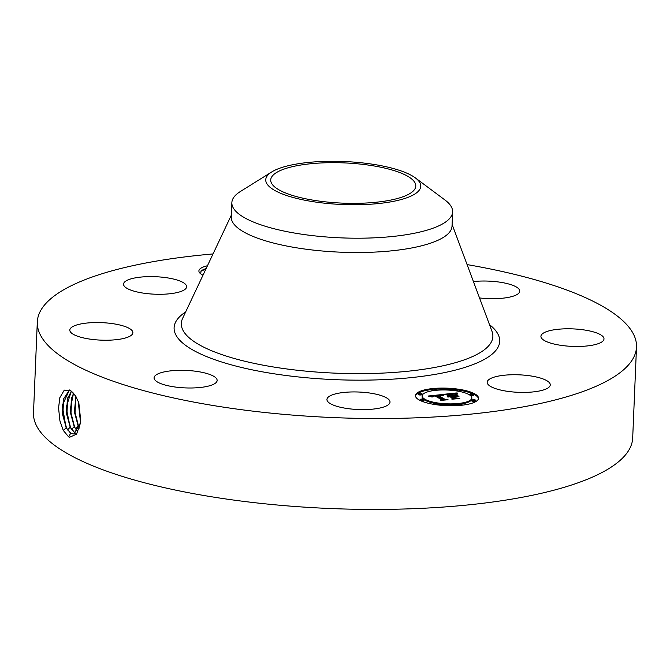 <?xml version="1.0" encoding="UTF-8"?>
<svg xmlns="http://www.w3.org/2000/svg" width="670" height="670" viewBox="0 0 670 670"><rect width="100%" height="100%" fill="white"/><g stroke="black" fill="none" stroke-linecap="round" stroke-linejoin="round"><path stroke-width="1" d="M467.082 264.591A299.859 83.155 -177.6 0 1 636.5 347.068L632.689 437.962A299.859 83.155 -177.6 0 1 632.673 438.322A299.859 83.155 -177.6 0 1 328.962 508.463A299.859 83.155 -177.6 0 1 33.5 412.854L37.311 321.952A299.859 83.155 -177.6 0 1 37.327 321.592A299.859 83.155 -177.6 0 1 213.035 253.938M636.5 347.068A299.859 83.155 -177.6 0 1 636.483 347.428A299.859 83.155 -177.6 0 1 332.772 417.561A299.859 83.155 -177.6 0 1 37.311 321.952M72.511 392.092L75.643 396.037L70.551 390.602L64.278 390.116L59.798 397.771L58.566 408.022L59.856 397.545M69.446 389.965L62.235 405.484L66.121 427.778L63.34 430.55L59.932 420.928L63.256 430.391L68.616 436.823L69.471 437.326L76.548 434.152L80.559 422.862L78.239 401.565L75.618 395.97M59.932 420.928L58.566 408.022M202.993 275.219A27.956 7.755 -177.6 0 1 199.995 273.209A27.956 7.755 -177.6 0 1 207.457 265.755M358.986 392.034A31.565 8.752 -177.6 0 1 390.015 402.092A31.565 8.752 -177.6 0 1 357.981 409.512A31.565 8.752 -177.6 0 1 326.943 399.454A31.565 8.752 -177.6 0 1 358.986 392.034M162.952 384.379A31.565 8.752 -177.6 0 1 154.067 377.838A31.565 8.752 -177.6 0 1 173.932 370.569A31.565 8.752 -177.6 0 1 208.253 373.944A31.565 8.752 -177.6 0 1 217.139 380.485A31.565 8.752 -177.6 0 1 197.265 387.746A31.565 8.752 -177.6 0 1 162.952 384.379M69.822 330.034A31.565 8.752 -177.6 0 1 101.79 322.647A31.565 8.752 -177.6 0 1 132.886 332.714A31.565 8.752 -177.6 0 1 132.886 332.747A31.565 8.752 -177.6 0 1 100.919 340.134A31.565 8.752 -177.6 0 1 69.814 330.067A31.565 8.752 -177.6 0 1 69.822 330.034M133.146 278.31A31.565 8.752 -177.6 0 1 167.559 277.882A31.565 8.752 -177.6 0 1 186.62 286.768A31.565 8.752 -177.6 0 1 177.031 292.589A31.565 8.752 -177.6 0 1 142.618 293.016A31.565 8.752 -177.6 0 1 123.548 284.13A31.565 8.752 -177.6 0 1 133.146 278.31M473.414 281.551A31.565 8.752 -177.6 0 1 510.858 284.641A31.565 8.752 -177.6 0 1 519.744 291.182A31.565 8.752 -177.6 0 1 479.536 297.949M603.988 338.986A31.565 8.752 -177.6 0 1 572.021 346.373A31.565 8.752 -177.6 0 1 540.924 336.307A31.565 8.752 -177.6 0 1 540.924 336.265A31.565 8.752 -177.6 0 1 572.892 328.886A31.565 8.752 -177.6 0 1 603.997 338.953A31.565 8.752 -177.6 0 1 603.988 338.986M540.665 390.71A31.565 8.752 -177.6 0 1 506.252 391.138A31.565 8.752 -177.6 0 1 487.191 382.252A31.565 8.752 -177.6 0 1 496.78 376.431A31.565 8.752 -177.6 0 1 531.193 376.004A31.565 8.752 -177.6 0 1 550.263 384.89A31.565 8.752 -177.6 0 1 540.665 390.71M474.896 393.927A31.565 8.752 -177.6 0 1 478.522 398.24A31.565 8.752 -177.6 0 1 454.361 405.727A31.565 8.752 -177.6 0 1 419.068 399.915A31.565 8.752 -177.6 0 1 415.45 395.602A31.565 8.752 -177.6 0 1 439.604 388.123A31.565 8.752 -177.6 0 1 474.896 393.927M66.121 427.778L70.66 433.256L73.884 434.026L80.584 422.711M78.306 401.74L75.651 396.037M200.623 273.77L201.209 270.605L206.209 268.394M478.455 398.7A31.565 8.752 2.4 0 0 474.863 394.831A31.565 8.752 2.4 0 0 473.849 394.303M472.752 393.793A31.565 8.752 2.4 0 0 457.258 389.948M453.548 389.521A31.565 8.752 2.4 0 0 435.408 389.228M431.949 389.546A31.565 8.752 2.4 0 0 415.467 396.054M69.479 389.982L63.365 399.236L62.427 413.943L66.213 427.762L70.752 433.239L73.934 434.026M452.024 226.058A110.475 30.636 -177.6 0 1 452.016 226.192A110.475 30.636 -177.6 0 1 452.007 226.326A110.475 30.636 -177.6 0 1 340.117 252.163A110.475 30.636 -177.6 0 1 231.259 216.938A110.475 30.636 -177.6 0 1 231.267 216.804M422.134 395.878A24.865 6.893 2.4 0 0 424.989 399.286A24.865 6.893 2.4 0 0 452.794 403.859A24.865 6.893 2.4 0 0 471.831 397.963A24.865 6.893 2.4 0 0 468.975 394.563A24.865 6.893 2.4 0 0 441.17 389.99A24.865 6.893 2.4 0 0 422.134 395.878L422.1 396.791A24.865 6.893 2.4 0 0 424.947 400.191A24.865 6.893 2.4 0 0 436.932 403.759M440.525 404.253A24.865 6.893 2.4 0 0 458.188 404.42M461.362 404.01A24.865 6.893 2.4 0 0 471.789 398.876L471.831 397.963M431.949 389.404A1.909 0.528 2.4 0 0 432.167 389.664A1.909 0.528 2.4 0 0 434.311 390.015A1.909 0.528 2.4 0 0 435.776 389.563A1.909 0.528 2.4 0 0 435.55 389.303A1.909 0.528 2.4 0 0 433.415 388.952A1.909 0.528 2.4 0 0 431.949 389.404L431.916 390.309A1.909 0.528 2.4 0 0 432.133 390.577A1.909 0.528 2.4 0 0 432.569 390.744M470.022 394.161L469.988 395.074A1.909 0.528 2.4 0 0 470.206 395.334A1.909 0.528 2.4 0 0 472.35 395.685A1.909 0.528 2.4 0 0 473.807 395.233L473.849 394.32A1.909 0.528 2.4 0 0 473.631 394.06A1.909 0.528 2.4 0 0 471.487 393.709A1.909 0.528 2.4 0 0 470.022 394.161A1.909 0.528 2.4 0 0 470.248 394.421A1.909 0.528 2.4 0 0 472.383 394.772A1.909 0.528 2.4 0 0 473.849 394.32M456.999 390.995A1.909 0.528 2.4 0 0 457.225 390.752L457.258 389.848A1.909 0.528 2.4 0 0 457.041 389.588A1.909 0.528 2.4 0 0 454.905 389.236A1.909 0.528 2.4 0 0 453.439 389.689A1.909 0.528 2.4 0 0 453.657 389.948A1.909 0.528 2.4 0 0 455.801 390.3A1.909 0.528 2.4 0 0 457.258 389.848M458.188 404.278A1.909 0.528 2.4 0 0 458.414 404.546A1.909 0.528 2.4 0 0 460.55 404.898A1.909 0.528 2.4 0 0 462.015 404.437A1.909 0.528 2.4 0 0 461.798 404.178A1.909 0.528 2.4 0 0 459.654 403.826A1.909 0.528 2.4 0 0 458.188 404.278L458.154 405.191A1.909 0.528 2.4 0 0 458.372 405.451A1.909 0.528 2.4 0 0 458.515 405.517M471.998 400.208L471.956 401.121A1.909 0.528 2.4 0 0 472.174 401.38A1.909 0.528 2.4 0 0 474.318 401.732A1.909 0.528 2.4 0 0 475.775 401.28L475.817 400.367A1.909 0.528 2.4 0 0 475.6 400.107A1.909 0.528 2.4 0 0 473.456 399.755A1.909 0.528 2.4 0 0 471.998 400.208A1.909 0.528 2.4 0 0 472.216 400.467A1.909 0.528 2.4 0 0 474.352 400.819A1.909 0.528 2.4 0 0 475.817 400.367M420.082 400.434A1.909 0.528 2.4 0 0 420.082 400.451L420.115 399.521A1.909 0.528 2.4 0 0 420.333 399.781A1.909 0.528 2.4 0 0 422.477 400.132A1.909 0.528 2.4 0 0 423.942 399.68A1.909 0.528 2.4 0 0 423.716 399.421A1.909 0.528 2.4 0 0 421.581 399.069A1.909 0.528 2.4 0 0 420.115 399.521M421.17 400.962A1.909 0.528 2.4 0 0 423.901 400.593L423.942 399.68M418.147 393.474L418.114 394.387A1.909 0.528 2.4 0 0 418.331 394.647A1.909 0.528 2.4 0 0 420.467 394.998A1.909 0.528 2.4 0 0 421.933 394.546L421.974 393.633A1.909 0.528 2.4 0 0 421.748 393.374A1.909 0.528 2.4 0 0 419.613 393.022A1.909 0.528 2.4 0 0 418.147 393.474A1.909 0.528 2.4 0 0 418.365 393.734A1.909 0.528 2.4 0 0 420.509 394.086A1.909 0.528 2.4 0 0 421.974 393.633M440.374 405.233A1.909 0.528 2.4 0 0 440.492 405.065L440.525 404.152A1.909 0.528 2.4 0 0 440.307 403.893A1.909 0.528 2.4 0 0 438.163 403.541A1.909 0.528 2.4 0 0 436.706 403.993A1.909 0.528 2.4 0 0 436.924 404.261A1.909 0.528 2.4 0 0 439.059 404.613A1.909 0.528 2.4 0 0 440.525 404.152M415.785 186.143A72.595 20.134 -177.6 0 1 342.253 203.119A72.595 20.134 -177.6 0 1 270.722 179.97A72.595 20.134 -177.6 0 1 270.722 179.887A72.595 20.134 -177.6 0 1 344.254 162.902A72.595 20.134 -177.6 0 1 415.785 186.051A72.595 20.134 -177.6 0 1 415.785 186.143M71.338 391.113L66.163 407.427L70.141 427.251L74.655 432.694L75.819 433.247M71.388 391.146L67.41 398.893L66.481 413.507L70.233 427.234L74.739 432.678L75.861 433.222M66.682 428.632L62.896 413.842L63.675 398.156M415.4 177.935L444.989 200.02A110.475 30.636 -177.6 0 1 452.619 211.879A110.475 30.636 -177.6 0 1 452.61 212.013A110.475 30.636 -177.6 0 1 393.608 236.376A110.475 30.636 -177.6 0 1 281.124 230.421A110.475 30.636 -177.6 0 1 231.862 202.625A110.475 30.636 -177.6 0 1 231.87 202.491A110.475 30.636 -177.6 0 1 240.455 191.452L271.786 171.922A77.569 21.507 -177.6 0 1 386.163 166.746A77.569 21.507 -177.6 0 1 415.4 177.935A77.569 21.507 -177.6 0 1 391.933 201.645A77.569 21.507 -177.6 0 1 300.344 199.283A77.569 21.507 -177.6 0 1 271.786 171.922M442.602 394.496L442.778 395.727L437.125 395.409L443.934 399.37L446.069 399.605L440.5 400.208L441.455 399.596L435.073 395.978L432.921 396.288L432.527 396.942L432.41 396.313L434.587 395.71L431.631 396.146L431.807 396.975L428.046 396.037L442.602 394.496M443.724 394.663L443.498 395.828L443.255 394.831L443.724 394.663M441.262 395.484L438.49 395.618L444.93 399.27L448.071 399.747L441.388 400.35L447.233 399.722L444.612 399.337L437.929 395.551L441.262 395.484M456.387 392.955L456.312 394.253L453.372 393.776L448.339 394.178L451.345 395.878L452.091 395.794L449.436 394.295L455.165 394.119L449.913 394.362L452.392 395.761L454.235 395.568L455.106 394.739L457.786 396.263L451.881 396.179L455.114 398.014L457.51 398.323L451.521 398.96L452.677 398.273L449.913 396.715L448.272 397.05L449.444 396.447L447.401 396.916L448.9 396.137L446.195 394.605L443.724 394.312L456.387 392.955M457.577 393.231L457.124 394.396L456.957 393.608L457.577 393.231M458.992 396.347L455.801 394.756L458.992 396.347M453.473 396.372L456.211 397.93L459.762 398.491L452.217 399.186L458.908 398.466L455.985 398.005L452.995 396.305L455.969 396.104L453.464 396.573M73.549 393.148L70.208 409.362L74.169 426.723L77.636 431.388M73.599 393.206L71.456 398.55L70.534 413.072L74.211 426.606L77.678 431.329M70.71 428.105L66.95 413.407L67.72 397.812M430.559 396.665L431.312 396.581M435.349 396.137L437.108 395.945M441.672 395.442L442.527 395.342M432.502 396.263L432.477 396.9M432.41 396.313L432.385 396.816M432.586 396.548L432.569 396.975M441.455 399.596L441.43 400.107M443.934 399.37L443.917 399.839M437.125 395.409L437.091 396.313L443.264 399.906M442.543 395.057L442.518 395.694M443.381 394.563L443.632 395.484M443.322 394.638L443.289 395.325M443.28 394.731L443.264 395.183M443.707 395.367L443.691 395.828M443.674 395.225L443.649 395.828M446.714 394.898L448.322 394.722M455.106 393.993L456.119 393.885M447.803 396.38L447.786 396.808M447.635 396.456L447.61 396.942M452.677 398.273L452.652 398.843M455.114 398.014L455.089 398.583M451.881 396.179L451.848 397.092L454.57 398.633M455.106 394.739L455.064 395.652L455.692 396.003M451.345 395.878L451.304 396.782L451.856 396.724M448.339 394.178L448.305 395.082L451.304 396.782M456.144 393.734L456.128 394.211M457.375 393.039L457.35 393.659M457.233 393.181L457.292 393.985M457.107 393.332L457.191 394.094M457.015 393.474L456.99 394.195M456.957 393.608L456.932 394.069M75.919 396.506L74.395 411.648L78.189 426.187L79.295 428.088M75.978 396.607L74.579 412.636L78.231 426.078L79.336 427.996M74.739 427.586L71.003 412.971L71.765 397.469M78.767 427.058L75.057 412.536L75.811 397.126M78.583 402.553L80.668 422.033M78.65 402.762L80.685 421.824M80.769 420.969L78.918 403.616M200.715 271.099L205.807 269.248M489.502 324.649A162.936 45.183 -177.6 0 1 499.686 341.524A162.936 45.183 -177.6 0 1 334.305 379.622A162.936 45.183 -177.6 0 1 174.116 327.488A162.936 45.183 -177.6 0 1 185.674 311.918M68.658 436.899L70.66 433.256M452.091 224.408L492.023 331.424A155.909 43.24 -177.6 0 1 492.86 336.667A155.909 43.24 -177.6 0 1 334.615 373.123A155.909 43.24 -177.6 0 1 181.336 323.233A155.909 43.24 -177.6 0 1 182.583 318.451L231.334 215.154M73.926 434.026L74.655 432.694M67.36 430.023L70.141 427.251M71.388 429.487L74.169 426.723M75.417 428.959L78.189 426.195M231.862 202.625L231.259 216.938M452.619 211.879L452.016 226.192M435.743 390.334L435.776 389.563M453.406 390.501L453.439 389.689M461.982 405.208L462.015 404.437M436.673 404.806L436.706 403.993"/></g></svg>
